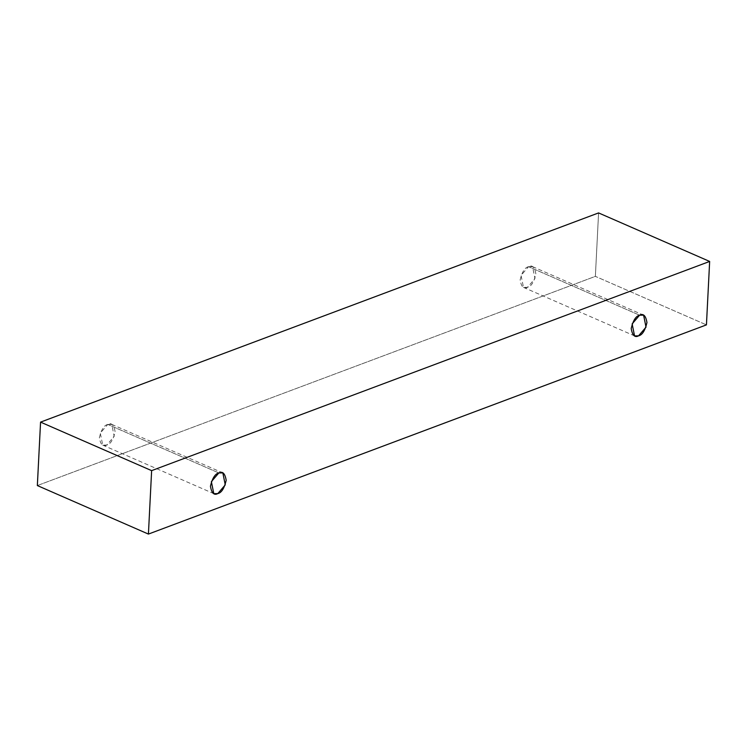 <?xml version="1.0" encoding="UTF-8"?>
<svg xmlns="http://www.w3.org/2000/svg" width="747" height="747" viewBox="0 0 747 747"><rect width="100%" height="100%" fill="white"/><g stroke="black" fill="none" stroke-linecap="round" stroke-linejoin="round"><path stroke-width="0.56" stroke-dasharray="3.73 2.8" d="M37.35 485.559L595.368 276.362L706.438 324.88L595.368 276.362L598.58 212.923L595.368 276.362L37.35 485.559M528.531 266.679C524.842 267.491 522.041 271.917 520.136 279.957C521.285 286.857 523.731 289.313 527.485 287.334C531.182 286.521 533.984 282.095 535.888 274.056C534.74 267.155 532.284 264.699 528.531 266.679L532.536 266.642L534.955 278.622L527.485 287.334L523.479 287.371L521.07 275.391L528.531 266.679L639.6 315.197L528.531 266.679M107.773 424.427C104.076 425.23 101.275 429.656 99.37 437.705C100.518 444.605 102.974 447.061 106.728 445.081C110.416 444.269 113.217 439.843 115.122 431.794C113.974 424.894 111.527 422.438 107.773 424.427L111.779 424.389L114.188 436.369L106.728 445.081L102.722 445.109L100.303 433.129L107.773 424.427L218.843 472.944L107.773 424.427M111.779 424.389L222.839 472.907M102.722 445.109L213.791 493.636M532.536 266.642L643.606 315.169M523.479 287.371L634.548 335.889"/><path stroke-width="1.12" d="M706.438 324.88L148.42 534.077L37.35 485.559L148.42 534.077L151.632 470.638L40.562 422.12L37.35 485.559L40.562 422.12L151.632 470.638L709.65 261.441L598.58 212.923L40.562 422.12L598.58 212.923L709.65 261.441L706.438 324.88L709.65 261.441L151.632 470.638L148.42 534.077L706.438 324.88M639.6 315.197C643.354 313.217 645.81 315.673 646.958 322.573C645.053 330.622 642.252 335.048 638.554 335.851C634.801 337.84 632.354 335.375 631.206 328.484C633.111 320.435 635.912 316.009 639.6 315.197L632.139 323.909L634.548 335.889L638.554 335.851L646.024 327.149L643.606 315.169L639.6 315.197M218.843 472.944C222.597 470.965 225.043 473.421 226.192 480.321C224.287 488.361 221.485 492.787 217.797 493.599C214.044 495.578 211.588 493.123 210.439 486.222C212.344 478.183 215.145 473.757 218.843 472.944L211.373 481.656L213.791 493.636L217.797 493.599L225.258 484.887L222.839 472.907L218.843 472.944"/></g></svg>
